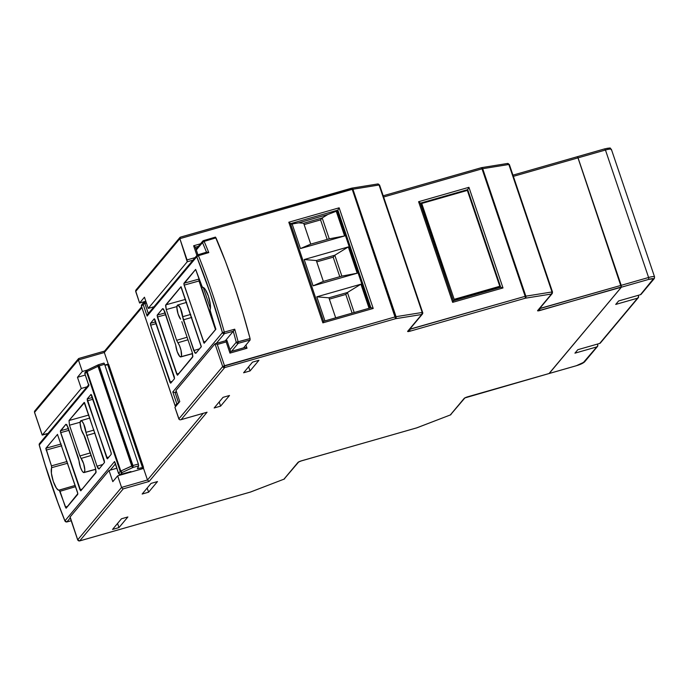 <?xml version="1.0" encoding="UTF-8"?>
<svg xmlns="http://www.w3.org/2000/svg" width="689" height="689" viewBox="0 0 689 689"><rect width="100%" height="100%" fill="white"/><g stroke="black" fill="none" stroke-linecap="round" stroke-linejoin="round"><path stroke-width="1.03" d="M70.02 517.086L109.017 470.475L116.803 468.244L109.017 470.475L112.798 481.654L117.655 475.849L143.562 468.442L117.655 475.849L121.565 487.407L122.745 488.759L121.565 487.407L147.48 479.992L149.134 481.447L147.48 479.992L143.562 468.442L147.48 479.992L203.255 413.322L147.48 479.992L121.565 487.407L77.711 539.823A1.593 1.516 39.9 0 0 79.7 540.891L123.228 488.863L149.134 481.447L207.062 412.211L181.155 419.618L224.674 367.599L395.564 318.706L421.711 314.503L407.681 331.28A1.593 1.516 39.9 0 0 408.405 330.815A1.593 1.516 -140.1 0 1 407.681 331.28A3.195 0.543 161.3 0 0 409.998 331.202L409.817 329.325L525.173 296.33L525.354 298.208L525.698 297.881L525.845 296.167L482.696 168.693L508.852 164.49A1.593 1.102 -99.1 0 0 507.595 163.457A1.593 1.102 -99.1 0 0 507.345 163.543L508.852 164.49L552.001 291.964L525.845 296.167A1.593 1.102 80.9 0 1 525.354 298.208L525.173 296.33L525.845 296.167L525.173 296.33L482.024 168.848L482.696 168.693L482.024 168.848L481.447 167.66A1.593 1.102 80.9 0 1 482.696 168.693L508.852 164.49L552.001 291.964L525.845 296.167L482.05 167.797L481.189 167.746L482.024 168.848L383.627 197.002L482.024 168.848L525.173 296.33L409.766 329.187L409.998 331.202L408.913 331.469L407.681 331.28L421.711 314.503L395.564 318.706L224.674 367.599L181.155 419.618L207.062 412.211L149.134 481.447L123.228 488.863L79.7 540.891L250.581 492.006L283.946 479.182L297.975 462.405L300.404 461.174L416.94 427.791L450.305 414.967L464.171 398.388L465.497 397.596L549.15 373.49L621.314 287.227L538.04 310.877L537.635 310.584L551.501 294.005L525.354 298.208L409.998 331.202L525.354 298.208L551.501 294.005L537.635 310.584A3.195 0.543 161.3 0 0 539.943 310.506L621.4 286.968L621.134 285.349L539.72 308.483L539.943 310.506L539.763 308.629L621.134 285.349L577.985 157.876L621.314 287.227L549.15 373.49L467.779 396.769A3.195 0.543 161.3 0 0 464.171 398.388A1.593 1.516 39.9 0 0 464.834 397.992A1.593 1.516 -140.1 0 1 464.171 398.388L450.305 414.967A1.593 1.516 39.9 0 0 451.019 414.502A1.593 1.516 -140.1 0 1 450.305 414.967L416.879 427.835L301.584 460.786A3.195 0.543 161.3 0 0 297.975 462.405A1.593 1.516 39.9 0 0 298.638 462.018A1.593 1.516 -140.1 0 1 297.975 462.405L283.946 479.182A1.593 1.516 39.9 0 0 284.669 478.717A1.593 1.516 -140.1 0 1 283.946 479.182L250.52 492.049L79.631 540.934L77.711 539.823L121.565 487.407L117.655 475.849L112.798 481.654L109.017 470.475L70.02 517.086L77.711 539.823L70.373 517.672M420.256 203.169L453.353 300.826L452.656 302.35L502.996 287.95L468.933 187.313L418.593 201.713L452.656 302.35L502.996 287.95L500.688 287.27L453.362 300.809L500.782 287.218M214.994 343.794L222.693 366.531L224.674 367.599A1.593 1.516 -140.1 0 1 222.693 366.531L395.383 316.828L396.054 316.673L395.383 316.828L395.564 318.706L352.234 189.354L379.062 184.996L422.211 312.47L396.054 316.673L352.906 189.199L352.234 189.354L351.468 188.209L352.234 189.354L179.863 238.661L179.76 238.093L179.863 238.661L135.69 291.464L135.638 290.836L139.609 303.022L145.818 301.239L139.609 303.022L144.457 297.217L148.247 308.396L153.966 306.76L148.247 308.396L187.236 261.786L179.863 238.661L135.69 291.464L139.609 303.022L144.457 297.217L148.247 308.396L187.236 261.786L187.055 259.908L195.082 257.617L187.055 259.908L179.863 238.661L352.234 189.354L395.383 316.828L224.493 365.721L217.302 344.474L226.19 341.933L229.971 353.113L247.006 348.238L245.921 345.043L247.006 348.238L246.214 347.859L247.006 348.238L229.971 353.113L230.324 352.406L229.971 353.113L226.19 341.933L226.535 341.227L226.19 341.933L217.302 344.474L216.518 344.095L217.302 344.474L224.493 365.721L222.693 366.531L214.994 343.794L175.996 390.405L179.786 401.584L174.928 407.388L178.839 418.938L222.693 366.531L178.839 418.938L179.174 419.446L174.928 407.388L179.786 401.584L175.996 390.405L214.994 343.794L216.518 344.095L215.269 343.725M200.525 243.794L193.635 245.766L196.908 255.43L193.635 245.766L194.376 246.206L193.635 245.766L200.525 243.794M370.897 307.776L323.572 321.315L322.865 322.857L373.214 308.457L371.173 307.707L373.214 308.457L339.143 207.82L337.843 210.119L290.517 223.658L337.843 210.119L337.119 210.989L337.843 210.119L370.897 307.75L337.843 210.119L339.143 207.82L288.803 222.22L322.865 322.857L373.214 308.457L339.143 207.82L288.803 222.22L290.439 223.443L288.803 222.22L322.865 322.857L323.563 321.332L290.465 223.675M258.943 360.295L250.047 370.932L243.605 372.775L252.501 362.138L258.943 360.295L252.501 362.138L243.605 372.775L250.047 370.932L248.634 366.763L250.047 370.932L258.943 360.295M214.158 407.974L223.055 397.338L229.497 395.495L220.601 406.131L214.158 407.974L220.601 406.131L229.497 395.495L223.055 397.338L214.158 407.974M112.54 529.436L121.445 518.8L127.878 516.957L118.982 527.593L112.54 529.436L118.982 527.593L127.878 516.957L121.445 518.8L112.54 529.436M157.497 481.559L148.591 492.196L142.149 494.039L151.055 483.402L157.497 481.559L151.055 483.402L142.149 494.039L148.591 492.196L147.179 488.027L148.591 492.196L157.497 481.559M577.158 156.773L577.985 157.876L513.365 176.358L577.985 157.876L577.158 156.773L512.952 175.135L577.218 156.73L578.054 157.859L605.45 150.021L648.599 277.495L621.202 285.332L578.054 157.859L621.383 287.21L648.78 279.372L653.456 278.761L640.46 294.694L618.627 300.947L615.708 304.426L637.549 298.182L638.608 296.864L638.212 295.34L638.531 296.261A1.593 1.516 -140.1 0 1 637.549 298.182L599.688 343.441L577.847 349.685L574.936 353.164L596.777 346.92L597.837 345.602L597.441 344.078L597.751 345A1.593 1.516 -140.1 0 1 596.777 346.92L582.885 363.112L576.615 365.635L549.219 373.472L621.383 287.21L549.055 373.507M180.32 237.171L351.657 188.166A1.593 1.102 80.9 0 1 352.906 189.199L379.062 184.996L422.211 312.47L421.711 314.503A1.593 1.102 -99.1 0 0 422.211 312.47L396.054 316.673A1.593 1.102 80.9 0 1 395.564 318.706L396.054 316.673L352.26 188.304L180.518 237.137L179.76 238.093L179.846 237.602M42.322 434.793L47.98 433.441L42.262 435.086L81.259 388.467L77.469 377.288L85.255 375.057L77.469 377.288L82.327 371.483L78.417 359.934L34.562 412.349L42.262 435.086L81.259 388.467L77.469 377.288L82.327 371.483L87.184 370.096L82.327 371.483L78.417 359.934L104.332 352.518L141.891 307.621L104.332 352.518L108.242 364.076L107.828 364.559L108.242 364.076L104.332 352.518L104.573 351.114L79.071 358.401L78.313 359.357L78.4 358.866M123.279 474.239L123.107 473.739L123.279 474.239M104.849 365.041L108.242 364.076L104.849 365.041M81.259 388.467L86.978 386.83L81.259 388.467M244.44 346.817L244.681 347.532L244.44 346.817M195.357 247.205L198.398 246.335L195.357 247.205M215.235 343.725L226.845 340.4L226.535 341.227L226.845 340.4M187.236 261.786L192.963 260.149L187.236 261.786M117.569 523.425L118.982 527.593L117.569 523.425M219.188 401.963L220.601 406.131L219.188 401.963M337.119 210.989L369.959 308.017L337.119 210.989L336.232 211.247L337.119 210.989M290.724 224.261L298.681 222.848L327.757 214.529L336.232 211.247L344.595 235.948L336.232 211.247L327.757 214.529L322.185 217.957L329.247 238.833L310.739 244.121L303.677 223.253L322.185 217.957L320.566 219.894L322.185 217.957L327.757 214.529L298.681 222.848L303.677 223.253L310.739 244.121L300.464 248.565L344.595 235.948L329.247 238.833L322.185 217.957L303.677 223.253L298.681 222.848L292.102 223.865L300.464 248.565L292.102 223.865L290.724 224.261M360.924 284.195L316.794 296.821L324.95 320.893L316.794 296.821L328.911 297.803L347.42 292.506L354.198 312.53L347.42 292.506L345.8 294.444L347.42 292.506L360.924 284.195L369.071 308.276L360.924 284.195L347.42 292.506L328.911 297.803L335.681 317.827L328.911 297.803L316.794 296.821L360.924 284.195M348.307 246.929L304.185 259.546L313.082 285.84L357.203 273.214L348.307 246.929L357.203 273.214L341.865 276.108L323.356 281.396L316.294 260.528L334.802 255.231L341.865 276.108L334.802 255.231L333.183 257.169L334.802 255.231L348.307 246.929L334.802 255.231L316.294 260.528L323.356 281.396L313.082 285.84L304.185 259.546L316.294 260.528L304.185 259.546L348.307 246.929M500.679 287.244L500.447 286.719L500.679 287.244M420.583 203.117L453.336 300.723L420.988 203.143L420.376 203.358L421.737 203.462L467.34 190.414L421.737 203.462L454.18 299.327L499.792 286.279L467.34 190.414L467.667 189.647L420.703 203.083M352.122 313.125L345.8 294.444L329.359 299.147L345.8 294.444L352.122 313.125M339.789 276.694L333.183 257.169L316.742 261.872L333.183 257.169L339.789 276.694M327.172 239.427L320.566 219.894L304.125 224.597L320.566 219.894L327.172 239.427M310.739 244.121L329.247 238.833L344.595 235.948L300.464 248.565L310.739 244.121M323.356 281.396L341.865 276.108L357.203 273.214L313.082 285.84L323.356 281.396M500.559 286.831L467.685 189.69M500.619 287.012L453.534 300.482L500.447 286.719M467.667 189.647L467.34 190.414L500.162 286.503L454.18 299.327L421.737 203.462L420.988 203.143M641.364 293.962L640.46 294.694L618.627 300.947L615.708 304.426L637.549 298.182L599.688 343.441L577.847 349.685L574.936 353.164L596.777 346.92L583.833 362.388A1.593 1.516 39.9 0 0 584.556 361.923L597.501 346.455M600.584 342.7L599.688 343.441A1.593 1.516 39.9 0 0 600.412 342.967L638.272 297.717M609.248 148.764L608.43 148.169L606.794 148.385M648.599 277.495A7.984 1.361 -18.7 0 1 654.55 276.866L654.55 276.866A7.984 1.361 161.3 0 0 648.599 277.495L648.78 279.372A6.39 1.094 -18.7 0 1 653.405 279.226L640.46 294.694A1.593 1.516 39.9 0 0 641.183 294.229L654.128 278.761A1.593 1.516 -140.1 0 1 653.405 279.226A1.593 1.516 39.9 0 0 654.137 278.744L654.55 276.866L611.401 149.392A7.984 1.361 161.3 0 0 605.45 150.021L648.599 277.495L621.202 285.332L621.383 287.21L648.78 279.372L648.599 277.495M577.261 156.722L578.054 157.859L605.45 150.021L604.684 148.867L577.373 156.713M604.623 148.919L605.45 150.021A7.984 1.361 -18.7 0 1 611.393 149.375A7.984 1.361 -18.7 0 1 611.238 149.832M654.386 277.314A1.593 1.516 -140.1 0 1 654.128 278.761M584.565 361.914A1.593 1.516 -140.1 0 1 583.833 362.388A6.39 1.094 -18.7 0 1 576.615 365.635L549.116 373.516M576.469 365.67L584.556 361.923M416.793 427.826L450.305 414.967M250.443 492.041L283.946 479.182M42.262 435.086L34.614 412.487M194.944 246.628L194.376 246.206L194.944 246.628M78.52 358.659L34.82 410.894L34.536 412.435L35.544 410.429L34.82 410.894A1.593 1.516 39.9 0 0 34.562 412.349L78.417 359.934L78.313 359.357L78.417 359.934L104.332 352.518L104.306 351.45L104.978 350.994M79.545 540.925L250.52 492.049M79.631 540.934L77.771 539.961M245.508 347.601L246.214 347.859L245.508 347.601M230.565 351.872L230.324 352.406L230.565 351.872M230.626 351.588L244.784 347.506M244.69 347.557L230.677 351.571L226.896 340.366L215.089 343.742M135.638 290.836L135.862 290.172L135.638 290.836M508.852 164.49L509.326 164.611M538.359 310.102A1.593 1.516 -140.1 0 1 537.635 310.584A1.593 1.516 39.9 0 0 538.35 310.11L552.225 293.531A1.593 1.516 -140.1 0 1 551.501 294.005L552.225 293.531L552.509 291.998L509.36 164.525L507.595 163.457L481.447 167.66M179.726 419.756L180.423 419.816L179.726 419.756M181.155 419.618L180.423 419.816M206.338 412.41L207.062 412.211L206.338 412.41M136.344 289.587L135.862 290.172L136.344 289.587M552.475 292.084L552.001 291.964L551.501 294.005L552.475 292.084L552.001 291.964L552.509 291.998M351.821 188.157L180.518 237.137M481.611 167.651L383.213 195.779L481.189 167.746M224.674 367.599L224.493 365.721L224.674 367.599M551.501 294.005A1.593 1.102 -99.1 0 0 552.001 291.964M379.062 184.996A1.593 1.102 -99.1 0 0 377.805 183.963A1.593 1.102 -99.1 0 0 377.555 184.049L379.062 184.996M422.211 312.47L422.719 312.505L422.211 312.47M422.719 312.505L422.435 314.038A1.593 1.516 -140.1 0 1 421.711 314.503A1.593 1.516 39.9 0 0 422.684 312.591L379.57 185.031L377.805 183.963L351.657 188.166M453.353 300.826L452.656 302.35L418.593 201.713L420.221 202.936L418.593 201.713L468.933 187.313L468.537 188.071L468.933 187.313L502.996 287.95L500.688 287.27M467.831 189.32L468.15 188.777L467.831 189.32M468.537 188.071L468.15 188.777L468.537 188.071M85.918 432.356L93.98 430.082L85.918 432.356L83.645 423.838L81.913 421.125L80.579 420.91A7.768 2.058 74 0 1 80.897 420.695A7.768 2.058 74 0 1 83.886 424.39A7.768 2.058 74 0 1 85.918 432.356L96.994 466.212L85.918 432.356M91.206 455.463L81.104 458.426A7.768 2.058 74 0 1 84.239 465.902A7.768 2.058 74 0 1 84.359 472.353L95.797 469.192L84.359 472.353L84.816 469.993L83.619 463.645L79.881 455.954L69.477 425.216L69.029 420.523L84.54 402.591L104.487 462.483L99.061 468.976L98.122 468.563L96.994 466.212L102.825 464.481L96.994 466.212L99.061 468.976L104.487 462.483L104.306 460.605L84.161 402.428L69.029 420.523L88.872 415.002L69.029 420.523L69.477 425.216L79.881 455.954L90.337 452.897L79.881 455.954L81.104 458.426L91.206 455.463M115.364 464.007L110.249 470.122L115.364 464.007M70.244 517.939L66.911 521.918L71.191 520.738L66.911 521.918L70.244 517.939M126.621 473.283L127.181 472.62L126.621 473.283M47.308 433.665A205.968 54.698 -106 0 0 47.429 434.104A205.968 54.698 74 0 1 47.308 433.665M98.398 364.774L87.512 369.967A1.593 0.87 64.5 0 0 87.339 370.019A1.593 0.87 64.5 0 0 87.115 371.526L98.01 366.324A1.593 0.87 -115.5 0 1 98.226 364.817L98.01 366.324L99.225 365.876L98.01 366.324L131.737 465.979L132.96 465.531L120.799 471.026L87.115 371.526L98.01 366.324L131.737 465.979L133.141 467.409L132.96 465.531L98.458 364.731L99.225 365.876L104.59 364.283L138.351 464.033L138.678 465.867L138.351 464.033L132.96 465.531L138.351 464.033L104.59 364.283L99.225 365.876L133.141 467.409L138.678 465.867L137.326 468.537L138.386 468.511L137.972 467.28L138.386 468.511L143.501 467.469L142.416 468.77L143.519 467.357L137.361 468.632L138.678 465.867L133.141 467.409L122.194 472.456L120.558 474.411L130.936 471.56L130.393 472.206L130.936 471.56L120.558 474.411A1.593 0.439 74.6 0 1 120.489 474.454A1.593 0.439 -105.4 0 0 120.558 474.411A1.593 1.516 -140.1 0 1 118.586 473.343L120.222 471.379L86.547 371.879L84.902 373.834L88.907 385.668L39.273 445.008L45.043 464.61L57.936 502.72L64.938 520.85L114.581 461.509L118.637 473.481M104.952 365.359L108.698 364.481L104.952 365.359M107.467 458.796L87.382 400.817L93.049 399.232L87.382 400.817L87.202 398.94L90.974 394.427L111.222 453.009L111.23 454.292L107.467 458.796L106.855 458.228L87.202 398.94L90.974 394.427L91.585 394.995L111.05 452.415L111.23 454.292L107.406 458.84M80.579 420.91L80.122 423.261L81.319 429.609L85.057 437.308L95.461 468.038L96.133 472.077L80.777 490.826L60.365 431.486L65.877 424.286L66.824 424.691L78.357 457.78L80.475 467.4L82.172 471.052L83.025 472.137L84.359 472.353A7.768 2.058 74 0 1 84.032 472.568A7.768 2.058 74 0 1 81.044 468.856A7.768 2.058 74 0 1 79.028 460.907L67.953 427.042L65.877 424.286L60.451 430.771L68.461 428.549L60.451 430.771L60.632 432.658L79.95 489.724L82.284 489.035L79.95 489.724L80.777 490.826L95.917 472.732L95.461 468.038L83.834 434.837A7.768 2.058 74 0 1 80.699 427.361A7.768 2.058 74 0 1 80.579 420.91M59.28 490.137L75.196 485.426L58.677 490.224L56.455 488.225L53.311 481.482L51.391 473.265L51.597 466.419L45.836 448.496L57.471 434.423L77.84 493.634L66.041 508.189L59.263 490.146A12.135 3.221 74 0 1 59.116 490.206A12.135 3.221 74 0 1 53.225 481.206A12.135 3.221 74 0 1 51.658 467.685L67.677 463.215L51.658 467.685L51.442 465.867L67.091 461.492L51.442 465.867L45.922 448.229L61.166 443.992L45.922 448.229L57.531 434.38M57.471 434.423L77.573 492.471L77.754 494.349L66.153 508.198M61.76 445.749L46.103 450.106L61.76 445.749M59.263 490.146L60.046 491.291L75.618 486.675L60.046 491.291L65.377 507.052L67.711 506.355L65.377 507.052L66.204 508.155M80.157 422.245L69.477 425.216L80.157 422.245M69.055 430.306L60.632 432.658L69.055 430.306M94.996 433.097L86.59 435.482L94.996 433.097M87.202 398.94L92.455 397.475L87.202 398.94M106.631 457.694L108.965 456.996L106.631 457.694M142.468 467.461L107.656 364.61L142.468 467.461M104.177 363.327L104.59 364.283L104.013 363.112L98.536 364.731M130.212 471.75L130.936 471.56L130.212 471.75M120.394 474.445A1.593 0.439 -105.4 0 0 120.489 474.454L130.6 471.681M120.489 474.454L118.551 473.429L115.141 462.707M88.89 384.548L39.523 443.552A1.593 1.516 39.9 0 0 39.273 445.008L39.273 445.008A205.865 54.672 74 0 0 64.938 520.85L64.938 521.022A1.593 0.568 -22 0 1 64.938 520.85A1.593 1.516 39.9 0 0 66.911 521.918L64.938 520.85L114.581 461.509L114.762 462.19M122.194 472.456L133.141 467.409A1.593 0.87 -114.8 0 1 131.737 465.979L120.799 471.026A1.593 0.87 65.2 0 0 122.194 472.456A1.593 1.516 -140.1 0 1 120.222 471.379L118.586 473.343A1.593 1.516 39.9 0 0 120.558 474.411L122.194 472.456L120.799 471.026L120.222 471.379L122.194 472.456M71.2 520.763L66.842 521.961L65.085 521.16M98.226 364.817L87.339 370.019M87.236 370.079A1.593 1.516 39.9 0 0 86.547 371.879L120.222 471.379L120.799 471.026L87.115 371.526L86.547 371.879L87.202 370.114M88.76 384.763L88.907 385.668L39.273 445.008L39.523 443.552L40.229 443.096L39.29 444.982M88.709 385.211L84.902 373.834A1.593 1.516 -140.1 0 1 85.16 372.387A1.593 1.516 39.9 0 0 84.902 373.834L86.547 371.879A1.593 1.516 -140.1 0 1 86.797 370.432L87.339 370.01M84.954 373.981L85.16 372.387A1.593 1.516 -140.1 0 1 85.867 371.931M181.121 356.695A7.768 2.058 74 0 1 180.794 356.911A7.768 2.058 74 0 1 177.805 353.199A7.768 2.058 74 0 1 175.781 345.249L177.237 351.743L179.786 356.48L181.121 356.695L181.474 355.808L181 350.245L179.596 345.869L176.642 340.297L166.238 309.559L165.575 305.52L181.086 286.736L201.334 346.567L195.822 353.319L194.875 352.906L183.352 319.825L180.397 308.181L177.926 305.02L177.34 305.253L176.884 307.604L178.081 313.951L180.596 319.179A7.768 2.058 74 0 1 177.461 311.695A7.768 2.058 74 0 1 177.34 305.253A7.768 2.058 74 0 1 177.65 305.029A7.768 2.058 74 0 1 180.647 308.732A7.768 2.058 74 0 1 182.671 316.699L190.732 314.425L182.671 316.699L193.747 350.555L199.577 348.823L193.747 350.555L195.822 353.319L201.248 346.825L180.923 286.77L165.782 304.865L185.634 299.345L165.782 304.865L166.238 309.559L176.642 340.297L187.098 337.24L176.642 340.297L177.865 342.76A7.768 2.058 74 0 1 181 350.245A7.768 2.058 74 0 1 181.121 356.695L192.558 353.535L181.121 356.695M141.624 306.372L141.727 304.771A1.593 1.516 39.9 0 0 141.478 306.217L143.114 304.262L144.905 303.453L144.139 302.307L144.905 303.453L146.421 303.005L143.114 304.262A1.593 1.516 -140.1 0 1 144.079 302.35L144.079 302.35A1.593 1.516 39.9 0 0 143.114 304.262L147.119 316.087L196.761 256.756A205.865 54.672 74 0 1 222.435 332.598L210.412 293.695L196.761 256.756L147.119 316.087L143.114 304.262L141.478 306.217L175.152 405.726L176.797 403.763L172.793 391.938L222.435 332.598L234.725 329.196L234.398 329.79L234.725 329.196A207.561 55.12 -106 0 1 238.153 341.847L238.213 343.329L238.153 341.847L236.241 342.252A205.968 54.698 -106 0 0 233.278 331.263L225.277 340.822L233.278 331.263A205.968 54.698 74 0 1 236.241 342.252L230.04 349.667L236.241 342.252L250.064 338.54L250.124 340.013L238.213 343.329L250.124 340.013L243.57 347.859L250.124 340.013L250.064 338.54A207.673 55.146 -106 0 0 215.993 237.869L215.304 237.145L203.462 240.659L202.506 242.571A205.968 54.698 74 0 1 206.511 252.208A205.968 54.698 -106 0 0 202.506 242.571L196.296 249.986L202.506 242.571A1.593 1.516 -140.1 0 1 203.462 240.659L202.755 241.124L203.531 240.616L204.151 241.391A207.561 55.12 74 0 1 208.793 252.587L198.449 255.662A207.467 55.094 74 0 1 224.313 332.089L234.725 329.196A207.561 55.12 74 0 1 238.153 341.847L250.064 338.54L242.7 312.298L234.475 286.478L225.518 261.527L215.442 237.094M233.278 331.263L224.407 333.665L216.26 343.406L224.407 333.665L233.278 331.263M206.769 252.131L197.786 254.801L198.449 255.662A207.467 55.094 -106 0 1 224.313 332.089L224.407 333.665L224.313 332.089L222.435 332.598L172.793 391.938L175.084 392.618L176.272 391.206L175.084 392.618L176.608 392.196L175.084 392.618L178.649 402.936L176.797 403.763L175.152 405.726L141.478 306.217L142.442 304.305L141.727 304.771L143.372 302.815L145.999 301.756M238.213 343.329L231.547 351.295L238.213 343.329A1.593 1.516 -140.1 0 1 236.241 342.252L238.213 343.329M154.241 318.809L174.317 376.788L174.498 378.666L170.726 383.17L150.478 324.588L150.469 323.313L154.241 318.809L154.844 319.369L174.498 378.666L170.726 383.17L170.114 382.61L169.899 382.068L172.233 381.37L169.899 382.068L150.65 325.191L150.469 323.313L155.723 321.849L150.469 323.313L154.302 318.766M181.818 321.651L192.222 352.38L192.886 356.42L177.374 375.204L157.126 315.381L162.638 308.629L163.577 309.034L175.781 345.249L164.705 311.385L162.638 308.629L157.213 315.114L165.222 312.892L157.213 315.114L157.393 316.992L176.711 374.067L179.037 373.378L176.711 374.067L177.538 375.169L192.67 357.074L192.222 352.38L181.818 321.651M204.228 343.174L184.127 285.134L199.767 280.733L199.018 280.991L198.837 279.114L183.946 283.257L198.837 279.114L215.502 329.695L199.018 280.991L184.127 285.134L183.946 283.257L195.642 269.408L201.653 286.314L205.244 289.371L208.388 296.124L210.309 304.331L210.102 311.178L215.864 329.109L204.065 343.208L183.86 283.963L195.659 269.416L202.437 287.451A12.135 3.221 74 0 1 202.6 287.391A12.135 3.221 74 0 1 208.483 296.416A12.135 3.221 74 0 1 210.042 309.921L215.778 329.368L204.159 343.225M215.993 237.869L204.151 241.391L215.993 237.869M191.757 317.44L183.352 319.825L191.757 317.44M176.918 306.588L166.238 309.559L176.918 306.588M187.968 339.806L177.865 342.76L187.968 339.806M165.816 314.649L157.393 316.992L165.816 314.649M156.317 323.615L150.65 325.191L156.317 323.615M203.401 342.071L205.727 341.382L203.401 342.071M203.264 287.451L210.395 308.508L203.264 287.451M144.905 303.453L148.316 313.521L144.905 303.453M206.631 252.191L197.726 254.844L198.449 255.662A1.593 0.568 158 0 0 196.761 256.756A1.593 1.516 -140.1 0 1 197.726 254.844L196.761 256.756L198.449 255.662L208.793 252.587L207.019 252.096L208.793 252.587A207.561 55.12 -106 0 0 204.151 241.391A1.593 0.655 156.9 0 0 202.506 242.571L204.151 241.391L203.531 240.616L215.304 237.145M145.999 301.782L144.216 302.307M147.42 314.649L147.859 314.106M147.119 316.087L147.162 315.347L147.119 316.087M197.011 255.309L147.644 314.313M234.398 329.79L233.373 331.176L234.398 329.79M175.635 406.544L175.213 405.864M175.127 405.812L141.521 306.355M175.686 406.484A1.593 1.516 -140.1 0 1 175.152 405.726A1.593 1.516 39.9 0 0 175.686 406.484M222.435 332.598L224.407 333.665A1.593 1.516 -140.1 0 1 222.435 332.598M177.323 404.521A1.593 1.516 -140.1 0 1 176.797 403.763A1.593 1.516 39.9 0 0 177.323 404.521M178.589 402.962L175.084 392.618L172.793 391.938L176.797 403.763L178.589 402.962M420.626 203.091L467.685 189.63L500.627 286.934M611.401 149.392C609.248 148.023 612.745 147.386 604.684 148.867L577.296 156.704M549.159 373.516L576.547 365.678M450.373 414.967L464.894 397.923L549.081 373.533M284.014 479.182L298.699 461.94L301.524 460.838L416.879 427.835M34.536 412.435L42.21 435.112L47.954 433.484M77.685 539.909L70.002 517.232M195.314 247.075L197.915 254.758M104.788 351.02L78.873 358.435M141.615 306.812L104.435 351.244M180.828 419.739L206.734 412.332M179.975 237.395L136.095 289.836M422.435 314.038L408.405 330.815M370.992 307.725L323.563 321.289L290.474 223.529M420.264 203.022L453.362 300.792M80.914 420.686L89.897 418.025M95.831 469.312L84.032 472.568M114.684 462L118.551 473.429M98.458 364.731L103.944 363.094M47.257 433.682L47.386 434.165M64.938 521.022C55.266 496.993 46.688 471.655 39.213 445.016M85.16 372.387L86.797 370.432M84.876 373.929L88.743 385.358M143.536 467.383L108.716 364.507M180.794 356.911L192.593 353.655M186.659 302.368L177.676 305.029M196.02 249.168L202.755 241.124"/></g></svg>
